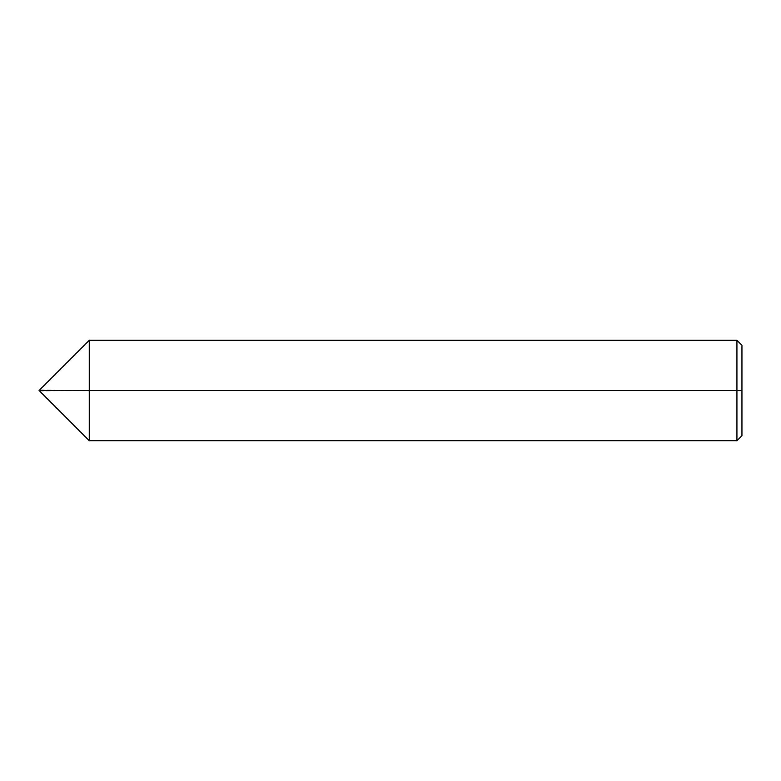 <?xml version="1.0" encoding="UTF-8"?>
<svg xmlns="http://www.w3.org/2000/svg" width="781" height="781" viewBox="0 0 781 781"><rect width="100%" height="100%" fill="white"/><g stroke="black" fill="none" stroke-linecap="round" stroke-linejoin="round"><path stroke-width="0.59" stroke-dasharray="3.9 2.93" d="M39.05 390.5L89.259 390.5L89.259 340.291L89.259 390.5L89.259 340.291L89.259 390.5L39.05 390.5M89.259 390.5L89.259 440.709L89.259 340.291L89.259 390.5L736.932 390.5L736.932 340.291L736.932 390.5L736.932 340.291L736.932 390.5L741.95 390.5L741.95 345.309L741.95 435.691L741.95 390.5L736.932 390.5L736.932 440.709L736.932 390.5L89.259 390.5L89.259 440.709L89.259 390.5M736.932 390.5L736.932 440.709L736.932 390.5M89.756 340.291L39.548 390.49L89.756 440.709M39.548 390.998L89.756 390.5L39.548 390.002"/><path stroke-width="1.17" d="M89.259 390.5L89.259 440.709L89.259 390.5L39.05 390.5L89.259 390.5L89.259 340.291L89.259 440.709L89.259 340.291L89.259 440.709L89.259 390.5L736.932 390.5L736.932 340.291L736.932 390.5L89.259 390.5M741.95 390.5L741.95 435.691L741.95 345.309L741.95 390.5L736.932 390.5L736.932 340.291L736.932 440.709L736.932 390.5L736.932 440.709L736.932 390.5L741.95 390.5L741.95 435.691L741.95 390.5M741.95 345.309L736.932 340.291L89.259 340.291L39.05 390.5L89.259 440.709L736.932 440.709L741.95 435.691"/></g></svg>
